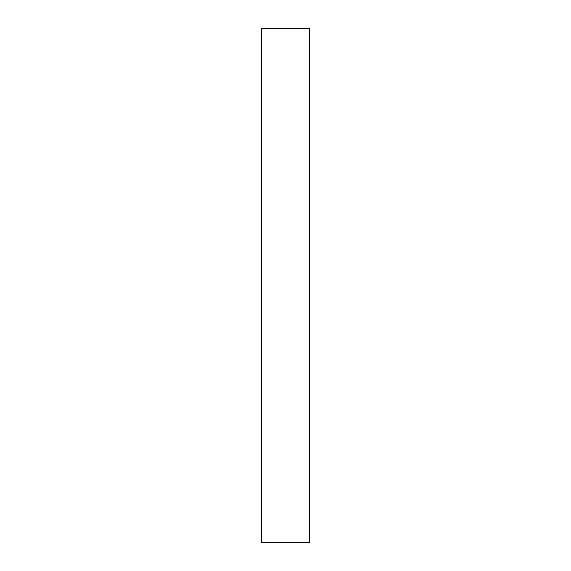 <?xml version="1.0" encoding="UTF-8"?>
<svg xmlns="http://www.w3.org/2000/svg" width="571" height="571" viewBox="0 0 571 571"><rect width="100%" height="100%" fill="white"/><g stroke="black" fill="none" stroke-linecap="round" stroke-linejoin="round"><path stroke-width="0.86" d="M261.347 285.5L261.347 542.45L309.653 542.45L309.653 28.55L261.347 28.55L261.347 285.5"/></g></svg>
